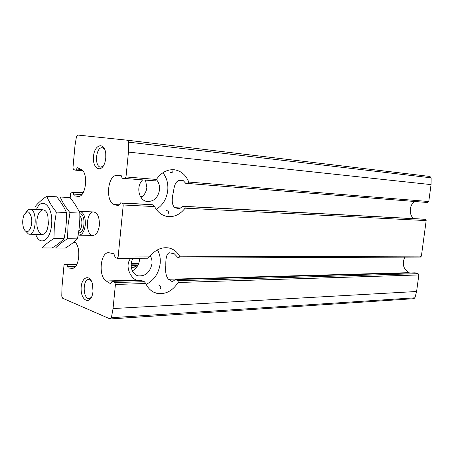 <?xml version="1.0" encoding="UTF-8"?>
<svg xmlns="http://www.w3.org/2000/svg" width="454" height="454" viewBox="0 0 454 454"><rect width="100%" height="100%" fill="white"/><g stroke="black" fill="none" stroke-linecap="round" stroke-linejoin="round"><path stroke-width="0.68" d="M168.247 213.488C169.036 212.063 168.4 211.031 166.34 210.389M170.273 172.486C172.384 172.588 173.184 172.06 172.673 170.897M414.706 201.485C409.247 204.839 408.674 214.833 413.719 218.612M420.251 257.032L421.386 256.124L426.181 220.599L425.341 219.322L183.019 206.258L179.211 208.874L175.011 207.682C171.901 205.48 171.408 200.083 173.536 191.503C174.24 185.011 176.021 181.356 178.876 180.539L182.814 180.142L185.692 183.303L188.421 183.512L188.768 182.06C185.902 175 181.163 170.914 174.552 169.79C167.384 169.155 161.335 172.372 156.403 179.438L126.002 176.969L128.448 152.09L128.641 142.159L127.523 140.229L77.702 135.054L76.471 136.563L75.018 145.416L72.941 167.957L73.508 169.569L75.79 170.21L77.407 167.725L81.011 169.404C88.791 172.282 85.988 197.655 78.077 196.389L74.195 195.844L73.071 192.541L71.42 192.014L70.608 193.347L70.194 197.859M121.485 175.84L116.457 175.431C107.235 175.664 105.407 202.569 114.453 204.567L118.687 205.821L120.56 202.91L122.467 203.142L123.244 204.981L118.125 256.981L117.24 258.343L115.203 257.531L113.875 253.792L108.778 252.691C100.306 252.01 98.109 276.39 106.191 280.975L110.396 283.637L112.161 281.344L114.754 282.553L115.418 284.465L113.052 308.561L111.383 317.709L109.976 318.884L62.658 298.25L61.778 296.241L61.96 287.376L63.974 265.476L64.695 264.256L66.988 264.835L68.265 268.03L72.118 268.308C79.558 268.989 81.487 245.421 74.263 241.766M425.341 219.322L185.124 206.491L185.084 208.17C180.142 214.543 174.2 217.307 167.259 216.479C161.817 215.474 157.6 212.183 154.61 206.598L152.896 204.765L122.467 203.142M185.124 206.491L183.019 206.258M152.896 204.765L120.531 202.91M116.457 175.431L120.787 175.011L122.262 178.263L124.986 178.473L126.002 176.969M424.848 202.291L185.692 183.303L427.713 202.512L428.763 201.519L431.045 184.608L431.135 177.832L429.944 176.464L127.54 140.235M156.403 179.438L154.61 180.823L122.262 178.263L151.727 180.601M404.826 257.123C401.886 263.87 403.266 269.052 408.969 272.667L168.53 279.267C166.062 276.673 165.16 272.054 165.823 265.414C165.648 257.628 166.839 253.417 169.387 252.782L174.359 253.82L177.656 257.316L179.858 258.076L179.932 256.811C177.372 251.942 173.61 248.985 168.638 247.929C161.42 246.885 155.03 249.87 149.468 256.896L118.125 256.981M130.814 258.286C124.515 265.335 130.156 277.473 136.296 280.152L137.125 280.595M137.67 265.692L132.863 267.463L131.302 267.389M147.448 258.178L149.468 256.896M110.322 318.946L413.827 298.687L414.939 297.807L416.602 291.502L418.838 274.954L418.106 273.654L415.126 272.826L175.295 279.528L172.378 281.752L168.53 279.267M409.724 272.973L408.969 272.667M175.295 279.533L178.121 280.697L178.121 282.496C172.469 291.031 165.455 294.657 157.073 293.38C151.999 292.143 148.237 288.852 145.779 283.512L144.332 281.684L114.754 282.553M144.332 281.684L141.381 280.481L111.956 281.298M160.398 288.982C161.215 287.234 160.62 285.906 158.605 284.998M105.782 158.14L105.033 162.095C101.73 173.763 92.287 168.984 93.49 156.658C94.33 144.281 104.448 141.41 105.748 153.571L105.782 158.14M93.013 291.44L92.667 293.715C90.38 304.98 81.175 301.127 81.124 289.272C80.733 277.445 89.744 272.985 92.474 284.034L93.013 291.44M99.347 225.326C98.461 231.631 96.344 235.002 93.008 235.427C85.091 235.779 85.857 211.11 93.734 211.95C97.724 213.022 99.596 217.483 99.347 225.326M127.523 140.229L429.944 176.464M91.43 297.359L89.16 298.567C82.81 299.26 82.429 279.182 88.785 279.448L91.095 280.493M103.257 166.119L100.697 167.123C94.131 166.976 95.822 146.636 102.32 147.766L104.675 149.258M157.476 249.836C159.763 253.905 160.659 258.519 160.166 263.683C158.787 273.353 154.127 280.26 146.188 284.391M150.28 255.846C151.67 258.139 152.226 260.778 151.948 263.763C150.161 272.224 145.66 276.265 138.436 275.873C131.995 274.738 128.987 265.221 132.994 258.281M139.599 258.252L139.531 259.909C138.839 264.92 136.444 268.569 132.352 270.851M162.895 172.741C166.737 177.667 168.355 183.575 167.753 190.459C166.635 198.954 162.81 205.253 156.284 209.362M156.324 179.551C158.804 182.298 159.87 185.743 159.53 189.886C158.003 197.757 153.883 201.627 147.164 201.491C138.754 200.668 135.701 186.418 142.669 179.886M145.518 180.113L146.841 187.57C146.284 191.957 144.338 195.271 141.007 197.513M79.047 211.411L79.785 211.348C83.723 212.432 85.568 216.955 85.318 224.912C84.433 231.307 82.344 234.724 79.047 235.166L78.162 235.013M26.343 231.5C25.123 231.058 24.164 229.752 23.46 227.596C22.348 223.51 22.473 219.469 23.835 215.463C26.951 209.913 29.521 210.73 31.547 217.909C32.705 224.741 29.606 232.732 26.343 231.5M25.362 213.982C26.627 210.832 28.199 209.249 30.083 209.215C37.404 208.851 36.592 235.03 29.311 234.213L28.517 234.077L25.696 231.182M48.419 223.822L47.386 228.935C43.987 239.905 35.588 232.686 36.99 220.451C37.676 209.527 45.417 205.781 47.801 215.605L48.419 223.822M36.468 209.493C41.944 195.708 53.544 206.689 51.563 224.747C50.417 240.716 39.77 246.601 35.696 234.338M46.728 196.247L56.722 196.809C60.955 201.99 64.201 207.223 66.454 212.512C66.715 221.217 65.915 229.934 64.054 238.662C61.029 241.857 57.045 244.967 52.096 247.998L42.12 247.935C44.895 244.854 48.845 241.715 53.958 238.509L54.338 225.298L56.347 212.097C51.994 206.649 48.788 201.372 46.728 196.247C41.751 199.686 37.926 203.103 35.259 206.491M53.958 238.509L64.054 238.662M56.347 212.097L66.454 212.512M67.981 225.683L69.967 212.654C65.597 207.285 62.34 202.064 60.2 197.008L69.939 197.552C74.189 202.671 77.481 207.841 79.813 213.062C80.04 221.648 79.234 230.252 77.401 238.866C74.303 242.022 70.262 245.086 65.291 248.077L55.57 248.015C58.43 244.978 62.431 241.88 67.572 238.719L67.981 225.683M67.572 238.719L77.401 238.866M69.967 212.654L79.813 213.062M183.887 180.953L178.876 180.539M180.874 207.989L175.011 207.682M119.567 204.828L114.453 204.567M78.372 196.389L77.782 196.355M426.181 220.599L185.084 208.17M154.61 206.598L123.244 204.981M423.327 219.129L183.053 206.258M151.046 204.544L120.56 202.91M179.37 208.868L179.086 208.851M154.61 180.823L124.986 178.473M428.763 201.519L188.768 182.06M427.713 202.512L188.421 183.512M82.753 170.783L75.858 170.205M81.039 169.416L76.556 169.036M79.563 196.156L74.195 195.844M81.782 194.584L73.571 194.096M142.051 196.769L140.468 196.673M82.883 193.143L73.071 192.541M142.477 196.412L140.246 196.276M83.122 192.746L71.516 192.031M136.296 280.152L106.191 280.975M133.255 267.44L132.5 267.451M72.424 268.291L71.817 268.297M75.347 242.646L73.219 242.623L75.353 242.652M134.844 267.122L131.274 267.173M137.778 265.505L131.161 265.584M73.605 267.956L68.265 268.03M75.682 266.243L67.561 266.339M138.464 264.086L131.217 264.166M76.686 264.733L66.988 264.835M138.68 263.541L131.274 263.615L138.686 263.53M64.695 264.256L76.993 264.137L64.791 264.268M421.386 256.124L179.932 256.811M172.77 281.65L172.043 281.673M110.697 283.529L110.089 283.546M415.342 272.854L175.522 279.568M141.58 280.521L112.161 281.344M418.106 273.654L178.121 280.697M418.838 274.954L178.121 282.496M145.779 283.512L115.418 284.465M416.602 291.502L113.052 308.561M431.045 184.608L128.448 152.09M431.135 177.832L128.641 142.159M414.939 297.807L111.383 317.709M79.825 213.743C86.243 213.942 84.824 234.735 78.542 232.709M79.581 223.504L79.518 224.378M79.847 216.064C83.054 218.839 82.316 229.344 78.814 230.876M82.759 170.789L75.79 170.21M142.488 196.4L140.241 196.264M83.133 192.734L71.42 192.014M420.466 257.06L179.858 258.082M147.669 258.218L117.24 258.343M157.073 293.38L153.645 292.149M138.436 275.873L136.699 275.283M167.259 216.479L165.528 216.093M147.164 201.491L146.375 201.332M79.047 235.166L93.008 235.427M79.785 211.348L93.734 211.95M29.311 234.213L42.358 234.463M30.083 209.215L43.119 209.776"/></g></svg>
